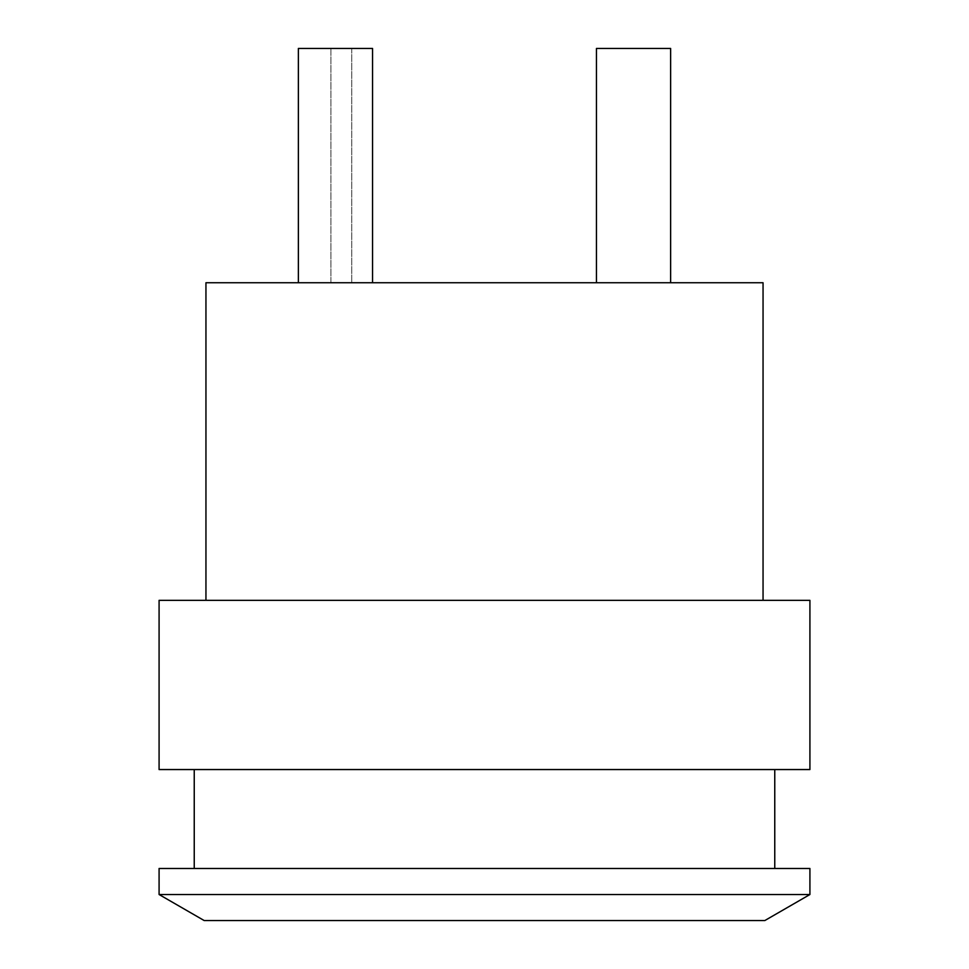 <?xml version="1.0" encoding="UTF-8"?>
<svg xmlns="http://www.w3.org/2000/svg" width="969" height="969" viewBox="0 0 969 969"><rect width="100%" height="100%" fill="white"/><g stroke="black" fill="none" stroke-linecap="round" stroke-linejoin="round"><path stroke-width="0.73" stroke-dasharray="4.84 3.63" d="M204.18 920.55L764.82 920.55M809.914 894.52L159.086 894.52M205.949 282.742L763.051 282.742M159.086 600.344L809.914 600.344M159.086 769.556L809.914 769.556M159.086 868.478L809.914 868.478M330.901 282.742L351.735 282.742L330.901 282.742L330.901 48.45L351.735 48.45L351.735 282.742L351.735 48.45L330.901 48.45L330.901 282.742M596.444 282.742L670.633 282.742L596.444 282.742L670.633 282.742L596.444 282.742L596.444 48.45L670.633 48.45L670.633 282.742L670.633 48.45L596.444 48.45L596.444 282.742L596.444 48.45L670.633 48.45L670.633 282.742M298.367 282.742L372.556 282.742L298.367 282.742L298.367 48.45L372.556 48.45L372.556 282.742M484.5 868.478L194.236 868.478L484.5 868.478M484.5 600.344L205.949 600.344L484.5 600.344"/><path stroke-width="1.45" d="M764.82 920.55L204.18 920.55L159.086 894.52L809.914 894.52L764.82 920.55M763.051 600.344L763.051 282.742L205.949 282.742L205.949 600.344M809.914 600.344L159.086 600.344L159.086 769.556L809.914 769.556L809.914 600.344M809.914 894.52L809.914 868.478L159.086 868.478L159.086 894.52M596.444 282.742L596.444 48.45L670.633 48.45L670.633 282.742M298.367 282.742L298.367 48.45L372.556 48.45L372.556 282.742M774.764 769.556L774.764 868.478M194.236 769.556L194.236 868.478"/></g></svg>
